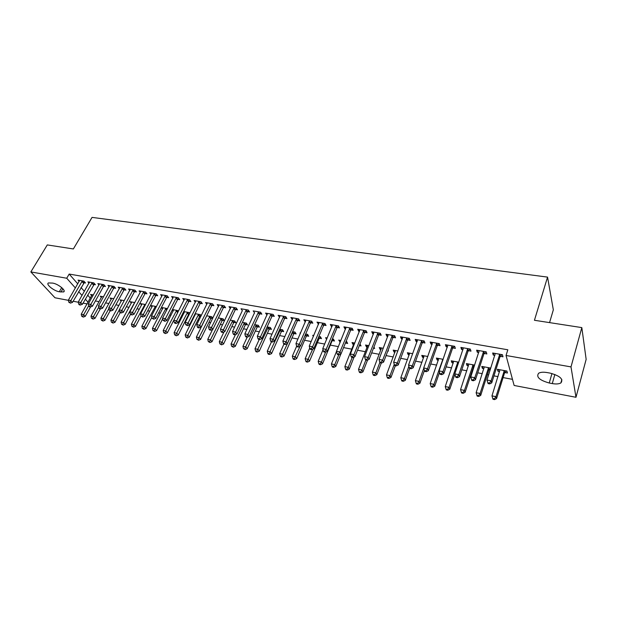 <?xml version="1.0" encoding="UTF-8"?>
<svg xmlns="http://www.w3.org/2000/svg" width="617" height="617" viewBox="0 0 617 617"><rect width="100%" height="100%" fill="white"/><g stroke="black" fill="none" stroke-linecap="round" stroke-linejoin="round"><path stroke-width="0.93" d="M95.38 300.965L99.09 301.667M105.553 302.878L108.962 303.518M115.873 304.821L118.958 305.4M126.338 306.788L129.1 307.305M136.943 308.778L139.373 309.233M147.71 310.798L149.792 311.192M158.631 312.85L160.358 313.174M169.706 314.932L171.063 315.187M180.943 317.045L181.93 317.231M186.743 318.133L187.329 318.249M192.35 319.19L192.944 319.305M197.772 320.208L198.89 320.416M208.962 322.313L210.621 322.622M220.315 324.442L222.529 324.858M231.83 326.609L234.622 327.133M243.507 328.799L246.893 329.439M255.361 331.028L259.356 331.784M267.392 333.288L272.02 334.159M279.601 335.586L284.877 336.573M291.995 337.915L297.934 339.034M304.574 340.275L311.207 341.525M317.346 342.674L324.689 344.055M330.319 345.111L338.386 346.631M343.569 347.602L351.875 349.168M357.505 350.225L365.449 351.713M371.673 352.885L379.239 354.305M386.072 355.593L393.253 356.942M400.711 358.338L407.498 359.618M415.596 361.138L421.966 362.333M430.735 363.984L436.674 365.102M446.13 366.876L451.629 367.909M461.794 369.822L466.838 370.771M471.897 371.719L472.452 371.82M477.728 372.815L482.293 373.671M487.368 374.627L488.656 374.866M493.947 375.861L498.019 376.625M503.094 377.581L512.48 379.347M87.059 303.903L83.04 303.132M78.305 302.23L73.138 301.243M68.41 300.34L54.975 297.772L30.85 271.927L66.729 278.236L75.39 287.985M549.562 322.614L553.333 309.834L547.549 277.11L92.049 217.392L73.361 248.952L47.301 244.918L30.85 271.927M547.549 277.11L534.438 320.277L581.823 327.604L586.15 359.349L575.985 397.286L514.131 385.471L506.048 355.485L571.003 366.899L575.985 397.286M101.404 297.533L100.255 296.206L103.525 296.808M93.799 284.452L95.411 284.73L93.838 282.902L87.876 281.853L89.025 283.188M121.225 301.25L120.06 299.847L124.256 300.626M113.952 288.016L115.61 288.309L114.076 286.458L107.944 285.378L109.124 286.782M141.594 305.068L140.398 303.595L145.573 304.543M134.668 291.679L136.372 291.98L134.876 290.113L128.575 289.003L129.778 290.484M162.526 309.001L161.392 307.551M167.516 308.585L161.438 307.467M155.978 295.443L157.728 295.751L156.271 293.869L149.792 292.736L151.018 294.301M189.843 313.243L189.365 312.603L183.727 311.57M189.38 314.169L188.941 314.084M184.043 313.05L183.403 312.202M177.897 299.322L179.694 299.638L178.282 297.741L171.611 296.569L172.868 298.235M212.757 318.241L211.662 316.706L206.672 315.788M212.649 318.472L211.137 318.195M200.456 303.309L202.307 303.633L200.941 301.721L194.077 300.518L195.358 302.284M233.982 322.421L235.856 322.768L234.599 320.933L230.303 320.138M223.678 307.413L225.591 307.752L224.272 305.824L217.199 304.582L218.511 306.472M257.497 326.771L259.425 327.133L258.222 325.275L254.659 324.619M247.602 311.647L249.577 311.994L248.312 310.05L241.023 308.77L242.388 310.721M281.707 331.252L283.697 331.622L282.547 329.756L279.771 329.247M272.259 316.004L274.287 316.359L273.076 314.4L265.572 313.081L267.014 315.079M306.649 335.872L308.701 336.25L307.613 334.368L305.662 334.013M300.332 333.512L300.009 332.972L300.525 333.064M297.679 320.501L299.769 320.871L298.62 318.889L290.877 317.531L292.404 319.567M332.362 340.63L334.476 341.016L333.45 339.119L332.393 338.926M326.601 339.473L325.614 337.684L327.226 337.977M323.902 325.136L326.054 325.514L324.974 323.524L316.984 322.12L318.596 324.195M359.341 345.62L361.053 345.936L359.981 344.008M353.718 344.579L352.993 344.448L352.014 342.535L354.798 343.052M350.957 329.918L353.186 330.311L352.176 328.306L343.924 326.856L344.957 328.853L345.62 328.977M387.862 350.896L388.479 351.011L388.116 350.225M381.044 349.638L380.157 349.469L379.247 347.548L383.28 348.297M378.892 334.861L381.198 335.262L380.257 333.242L371.735 331.738L372.699 333.758L373.532 333.913M409.248 354.852L408.192 354.659L407.359 352.723L412.711 353.711M407.752 339.959L410.135 340.383L409.279 338.34L400.472 336.789L401.351 338.826L402.369 339.011M438.378 360.243L437.144 360.019L436.389 358.068L443.16 359.31M437.584 345.235L440.044 345.667L439.273 343.607L430.165 342.011L430.967 344.062L432.17 344.278M468.48 365.812L467.054 365.549L466.39 363.59L474.658 365.11M468.434 350.687L470.979 351.142L470.301 349.06L460.884 347.41L461.585 349.477L462.997 349.731M504.883 372.552L507.452 373.023L506.904 371.048L497.395 369.298L497.973 371.272L499.608 371.573M500.356 356.333L502.986 356.796L502.415 354.706L492.659 352.993L493.268 355.083L494.896 355.369M506.048 355.485L507.837 349.785L69.173 274.064L77.781 283.843M81.012 287.522L84.375 291.332M87.637 295.042L90.329 298.104M484.26 353.487L486.844 353.942L486.219 351.86L476.632 350.178L477.288 352.253L478.807 352.523M490.26 369.845L489.181 369.645M483.913 368.673L482.386 368.388L481.761 366.421L490.823 368.087M452.878 347.942L455.377 348.381L454.652 346.314L445.397 344.687L446.145 346.746L447.448 346.978M453.31 363.004L451.976 362.757L451.266 360.806L458.77 362.187M422.545 342.574L424.966 343.006L424.149 340.954L415.195 339.381L416.035 341.425L417.146 341.617M423.694 357.528L422.552 357.312L421.758 355.377L427.805 356.487M393.206 337.391L395.543 337.8L394.649 335.764L385.987 334.244L386.905 336.273L387.831 336.435M395.034 352.222L394.062 352.045L393.191 350.117L397.872 350.98M364.817 332.37L367.076 332.771L366.105 330.751L357.713 329.277L358.716 331.29L359.464 331.422M373.486 348.235L374.658 348.451L373.964 347.009M367.269 347.086L366.467 346.939L365.526 345.026L368.92 345.651M337.322 327.504L339.512 327.897L338.463 325.892L330.342 324.465L331.414 326.462L332 326.563M345.512 343.06L347.664 343.461L346.669 341.556L346.075 341.448M340.252 342.088L338.71 340.09L340.9 340.491M310.69 322.799L312.811 323.177L311.693 321.187L303.826 319.807L305.4 321.866M319.405 338.232L321.488 338.617L320.431 336.728L318.92 336.45M313.367 336.45L312.711 335.309L313.775 335.501M284.869 318.233L286.936 318.596L285.756 316.629L278.128 315.287L279.609 317.3M294.085 333.542L296.106 333.92L294.98 332.046L292.612 331.607M259.842 313.806L261.839 314.161L260.598 312.21L253.201 310.906L254.613 312.881M269.513 329L271.472 329.362L270.292 327.496L267.115 326.917M235.555 309.51L237.491 309.857L236.203 307.922L229.023 306.657L230.357 308.593M245.651 324.581L247.556 324.935L246.322 323.084L242.388 322.367M211.986 305.346L213.868 305.677L212.518 303.757L205.554 302.531L206.849 304.358M222.482 320.292L224.326 320.639L223.045 318.804L218.403 317.948M189.095 301.297L190.923 301.62L189.527 299.715L182.763 298.528L184.028 300.248M201.219 315.719L200.432 314.639L195.111 313.66M200.926 316.305L199.962 316.128M195.034 315.125L194.648 314.601M166.86 297.363L168.634 297.679L167.199 295.79L160.621 294.641L161.862 296.253M178.629 310.829L172.498 309.503M173.215 311.014L172.32 309.85M145.25 293.545L146.977 293.854L145.496 291.98L139.11 290.854L140.321 292.381M151.99 307.019L150.779 305.508L156.463 306.549M124.241 289.828L125.914 290.129L124.403 288.27L118.186 287.183L119.374 288.625M131.344 303.148L130.156 301.705L134.838 302.569M103.803 286.219L105.438 286.504L103.887 284.668L97.841 283.604L99.005 284.969M111.245 299.376L110.088 298.019L113.821 298.705M83.927 282.702L85.516 282.987L83.927 281.159L78.05 280.126L79.184 281.421M91.686 295.713L90.552 294.417L93.375 294.941M59.278 291.772C53.81 290.931 45.573 284.26 48.434 282.941L52.715 283.095C58.253 283.928 66.505 290.676 63.613 291.949L59.278 291.772L61.715 287.615M78.644 291.648L82.022 295.443M85.308 299.137L88.023 302.191M581.823 327.604L571.003 366.899M69.173 274.064L66.729 278.236M550.171 373.123C560.089 375.915 563.66 379.193 560.884 382.941C558.948 384.029 556.079 384.237 552.277 383.581L549.253 383.018C539.451 380.234 535.918 376.972 538.664 373.223C540.538 372.159 543.346 371.943 547.094 372.568L550.171 373.123M493.87 353.202L493.268 355.083M498.528 369.506L497.973 371.272M477.905 350.402L477.288 352.253M482.949 366.637L482.386 368.388M462.21 347.641L461.585 349.477M467.632 363.822L467.054 365.549M446.777 344.926L446.145 346.746M452.562 361.045L451.976 362.757M431.607 342.265L430.967 344.062M437.746 358.315L437.144 360.019M416.691 339.643L416.035 341.425M423.162 355.631L422.552 357.312M402.014 337.059L401.351 338.826M408.809 352.993L408.192 354.659M387.576 334.522L386.905 336.273M394.687 350.394L394.062 352.045M373.378 332.031L372.699 333.758M380.789 347.834L380.157 349.469M359.402 329.571L358.716 331.29M367.107 345.319L366.467 346.939M345.651 327.157L344.957 328.853M353.641 342.836L352.993 344.448M332.116 324.781L331.414 326.462M340.376 340.399L339.728 341.988M318.796 322.436L318.087 324.102M305.685 320.13L304.96 321.789M292.767 317.863L292.042 319.498M280.056 315.626L279.324 317.254M267.531 313.428L266.799 315.04M258.6 311.855L247.949 334.422L244.849 333.828L254.459 312.858M246.337 309.703L235.609 332.069L232.555 331.483L242.304 310.706M230.905 307.389L230.334 308.593M499.77 354.243L491.101 380.836L486.998 380.049L495.281 353.456M501.829 354.605L499.909 357.019L491.726 382.864L491.101 380.836L489.466 383.088L487.823 382.771L488.078 383.581L489.713 383.897L489.466 383.088M489.713 383.897L491.726 382.864M486.998 380.049L487.823 382.771M499.955 369.768L491.965 395.867L495.968 396.662L496.562 398.582L504.451 373.223L506.264 370.925M494.371 398.844L492.767 398.52L493.014 399.284L494.61 399.608L494.371 398.844L495.968 396.662L504.328 370.57M492.767 398.52L491.965 395.867M496.562 398.582L494.61 399.608M483.62 351.405L474.797 377.72L470.763 376.948L479.208 350.626M485.733 351.775L483.813 354.173L475.468 379.74L474.797 377.72L473.177 379.956L471.565 379.64L471.843 380.45L473.447 380.758L473.177 379.956M473.447 380.758L475.468 379.74M470.763 376.948L471.565 379.64M467.748 348.613L458.763 374.666L454.806 373.902L463.413 347.849M469.907 348.991L467.987 351.366L459.488 376.678L458.763 374.666L457.174 376.879L455.593 376.571L455.886 377.373L457.467 377.681L457.174 376.879M457.467 377.681L459.488 376.678M454.806 373.902L455.593 376.571M484.276 366.884L476.131 392.72L480.065 393.499L480.705 395.412L488.749 370.316L490.554 368.041M478.491 395.667L476.918 395.35L477.172 396.114L478.746 396.423L478.491 395.667L480.065 393.499L488.579 367.67M476.918 395.35L476.131 392.72M480.705 395.412L478.746 396.423M468.858 364.045L460.56 389.62L464.431 390.391L465.118 392.296L473.308 367.454L474.334 366.089M462.873 392.535L461.331 392.227L461.609 392.99L463.151 393.299L462.873 392.535L464.431 390.391L473.092 364.824M461.331 392.227L460.56 389.62M465.118 392.296L463.151 393.299M452.145 345.875L443.014 371.658L439.119 370.91L447.88 345.127M454.343 346.26L452.431 348.605L443.785 373.663L443.014 371.658L441.448 373.856L439.89 373.555L440.206 374.357L441.764 374.658L441.448 373.856M441.764 374.658L443.785 373.663M439.119 370.91L439.89 373.555M436.805 343.175L427.535 368.704L423.702 367.971L432.617 342.443M439.049 343.569L437.137 345.898L428.352 370.701L427.535 368.704L425.992 370.879L424.457 370.586L424.789 371.388L426.324 371.681L425.992 370.879M426.324 371.681L428.352 370.701M423.702 367.971L424.457 370.586M453.696 361.253L445.25 386.581L449.053 387.337L449.785 389.234L454.883 374.18M447.526 389.466L446.006 389.157L446.299 389.921L447.819 390.222L447.526 389.466L449.053 387.337L457.86 362.017M446.006 389.157L445.25 386.581M449.785 389.234L447.819 390.222M438.78 358.508L430.196 383.581L433.936 384.329L434.715 386.227L439.535 372.344M432.432 386.443L430.936 386.142L431.252 386.898L432.741 387.198L432.432 386.443L433.936 384.329L442.875 359.264M430.936 386.142L430.196 383.581M434.715 386.227L432.741 387.198M421.727 340.522L412.318 365.796L408.547 365.079L417.601 339.797M424.002 340.923L422.097 343.229L413.182 367.786L412.318 365.796L410.799 367.963L409.287 367.67L409.642 368.465L411.146 368.758L410.799 367.963M411.146 368.758L413.182 367.786M408.547 365.079L409.287 367.67M424.11 355.808L415.388 380.643L419.066 381.375L419.884 383.257L424.434 370.501M417.586 383.473L416.113 383.172L416.444 383.928L417.917 384.221L417.586 383.473L419.066 381.375L423.771 368.202M416.113 383.172L415.388 380.643M419.884 383.257L417.917 384.221M406.888 337.915L397.348 362.943L393.646 362.233L402.839 337.206M409.21 338.324L407.305 340.615L398.258 364.925L397.348 362.943L395.852 365.087L394.371 364.801L394.741 365.596L396.222 365.881L395.852 365.087M396.222 365.881L398.258 364.925M393.646 362.233L394.371 364.801M409.673 353.148L400.826 377.743L404.443 378.46L405.3 380.35L409.642 368.465M402.978 380.542L401.536 380.257L401.883 381.005L403.325 381.298L402.978 380.542L404.443 378.46L408.894 366.29M401.536 380.257L400.826 377.743M405.3 380.35L403.325 381.298M392.304 335.355L382.64 360.127L379 359.433L388.317 334.653M394.649 335.779L392.759 338.031L383.589 362.11L382.64 360.127L381.159 362.264L379.71 361.986L380.087 362.773L381.545 363.051L381.159 362.264M381.545 363.051L383.589 362.11M379 359.433L379.71 361.986M377.951 332.833L368.164 357.366L364.585 356.688L374.025 332.147M380.288 333.311L378.445 335.494L369.159 359.341L368.164 357.366L366.714 359.487L365.279 359.21L365.68 359.996L367.107 360.274L366.714 359.487M367.107 360.274L369.159 359.341M364.585 356.688L365.279 359.21M363.829 330.35L353.934 354.652L350.41 353.981L359.973 329.671M366.166 330.882L364.362 333.003L354.96 356.618L353.934 354.652L352.5 356.757L351.088 356.479L351.505 357.266L352.916 357.536L352.5 356.757M352.916 357.536L354.96 356.618M350.41 353.981L351.088 356.479M349.939 327.912L339.928 351.983L336.466 351.32L346.137 327.241M352.268 328.483L350.51 330.542L340.993 353.934L339.928 351.983L338.517 354.065L337.137 353.796L337.561 354.582L338.949 354.844L338.517 354.065M338.949 354.844L340.993 353.934M336.466 351.32L337.137 353.796M336.265 325.506L326.154 349.353L322.745 348.698L332.524 324.851M338.586 326.131L336.874 328.128L327.257 351.304L326.154 349.353L324.766 351.42L323.401 351.158L323.84 351.937L325.205 352.199L324.766 351.42M325.205 352.199L327.257 351.304M322.745 348.698L323.401 351.158M322.814 323.138L312.603 346.762L309.248 346.122L319.128 322.498M325.128 323.802L323.447 325.753L313.737 348.705L312.603 346.762L311.23 348.821L309.888 348.559L310.343 349.338L311.685 349.592L311.23 348.821M311.685 349.592L313.737 348.705M309.248 346.122L309.888 348.559M309.564 320.817L299.26 344.217L295.959 343.584L305.947 320.177M311.878 321.511L310.235 323.408L300.425 346.152L299.26 344.217L297.903 346.26L296.584 346.006L297.055 346.777L298.373 347.032L297.903 346.26M298.373 347.032L300.425 346.152M295.959 343.584L296.584 346.006M296.53 318.519L286.126 341.71L282.879 341.093L292.959 317.894M298.836 319.259L297.232 321.102L287.329 343.638L286.126 341.71L284.792 343.738L283.496 343.484L283.982 344.255L285.278 344.51L284.792 343.738M285.278 344.51L287.329 343.638M282.879 341.093L283.496 343.484M283.689 316.266L273.2 339.242L270.007 338.633L280.18 315.649M285.995 317.038L284.422 318.835L274.434 341.162L273.2 339.242L271.889 341.255L270.608 341.008L271.102 341.779L272.382 342.026L271.889 341.255M272.382 342.026L274.434 341.162M270.007 338.633L270.608 341.008M395.466 350.541L386.497 374.897L390.052 375.599L390.954 377.481L395.35 365.711M388.61 377.666L387.191 377.388L387.553 378.136L388.972 378.422L388.61 377.666L390.052 375.599L394.255 364.385M387.191 377.388L386.497 374.897M390.954 377.481L388.972 378.422M381.491 347.965L372.398 372.09L375.9 372.784L376.833 374.658L381.291 363.004M374.48 374.843L373.077 374.558L373.455 375.306L374.858 375.583L374.48 374.843L375.9 372.784L379.887 362.364M373.077 374.558L372.398 372.09M376.833 374.658L374.858 375.583M367.732 345.435L358.523 369.328L361.971 370.015L362.943 371.881L367.555 360.073M360.567 372.051L359.187 371.781L359.58 372.521L360.96 372.799L360.567 372.051L361.971 370.015L365.873 360.035M359.187 371.781L358.523 369.328M362.943 371.881L360.96 372.799M359.765 344.548L360.143 344.132M354.181 342.936L344.864 366.614L348.258 367.292L349.268 369.151L354.112 356.996M346.877 369.313L345.52 369.043L345.929 369.784L347.286 370.053L346.877 369.313L348.258 367.292L352.207 357.405M345.52 369.043L344.864 366.614M349.268 369.151L347.286 370.053M345.343 343.253L346.746 341.71M336.52 351.513L331.422 363.945L334.769 364.608L335.81 366.459L340.885 353.988M333.404 366.614L332.069 366.351L332.486 367.092L333.82 367.354L333.404 366.614L334.769 364.608L338.756 354.814M332.069 366.351L331.422 363.945M335.81 366.459L333.82 367.354M323.023 349.746L318.195 361.315L321.48 361.963L322.56 363.814L331.923 341.232L333.558 339.319M320.138 363.961L318.827 363.698L319.259 364.431L320.57 364.701L320.138 363.961L321.48 361.963L325.614 352.022M318.827 363.698L318.195 361.315M322.56 363.814L320.57 364.701M309.734 347.988L305.168 358.724L308.407 359.364L309.518 361.207L318.974 338.833L320.57 336.975M307.081 361.346L305.785 361.084L306.233 361.824L307.528 362.079L307.081 361.346L312.734 349.137M305.785 361.084L305.168 358.724M309.518 361.207L307.528 362.079M296.677 346.16L292.342 356.171L295.528 356.803L296.669 358.639L306.217 336.466L307.775 334.653M294.224 358.77L292.944 358.516L293.407 359.248L294.679 359.503L294.224 358.77L300.055 346.314M292.944 358.516L292.342 356.171M296.669 358.639L294.679 359.503M283.905 344.139L279.709 353.657L282.848 354.281L284.021 356.109L293.646 334.136L295.181 332.37M281.56 356.233L280.303 355.986L280.774 356.711L282.031 356.965L281.56 356.233L292.959 331.668M280.303 355.986L279.709 353.657M284.021 356.109L282.031 356.965M271.048 314.045L260.482 336.813L257.328 336.211L267.585 313.436M273.354 314.847L271.812 316.598L261.739 338.725L260.482 336.813L259.179 338.81L257.921 338.571L258.43 339.335L259.688 339.574L259.179 338.81M259.688 339.574L261.739 338.725M257.328 336.211L257.921 338.571M271.457 341.841L267.269 351.181L270.362 351.798L271.557 353.618L281.267 331.838L282.771 330.118M269.089 353.742L267.847 353.495L268.333 354.22L269.567 354.466L269.089 353.742L280.55 329.385M267.847 353.495L267.269 351.181M271.557 353.618L269.567 354.466M260.906 312.688L259.395 314.4L249.237 336.327L247.949 334.422L246.669 336.404L245.427 336.172L245.952 336.928L247.186 337.167L246.669 336.404M243.499 348.62L245.204 349.577L243.499 348.62L242.936 346.345L247.201 337.167L249.237 336.327M244.849 333.828L245.427 336.172M259.233 339.489L255.014 348.744L258.06 349.353L259.287 351.166L269.074 329.578L270.547 327.897M256.803 351.281L255.585 351.034L256.078 351.759L257.297 352.006L256.803 351.281L268.326 327.141M255.585 351.034L255.014 348.744M259.287 351.166L257.297 352.006M248.643 310.559L247.155 312.233L236.928 333.967L235.609 332.069L234.352 334.036L233.126 333.805L233.658 334.561L234.876 334.8L234.352 334.036M234.876 334.8L236.928 333.967M232.555 331.483L233.126 333.805M242.936 346.345L245.944 346.939L247.193 348.752L257.058 327.349L258.5 325.707M244.702 348.86L256.286 324.92M247.193 348.752L245.204 349.577M234.259 307.582L223.462 329.748L220.454 329.177L230.951 306.996M236.566 308.461L235.108 310.096L224.804 331.637L223.462 329.748L222.213 331.707L221.009 331.476L221.549 332.231L222.752 332.463L222.213 331.707M222.752 332.463L224.804 331.637M220.454 329.177L221.009 331.476M235.486 334.553L231.043 343.978L234.005 344.571L235.285 346.368L245.219 325.151L246.63 323.547M232.779 346.469L231.599 346.237L233.295 347.194L232.779 346.469L244.417 322.737M231.599 346.237L231.043 343.978M235.285 346.368L233.295 347.194M222.359 305.484L211.492 327.465L208.531 326.902L219.104 304.914M224.665 306.394L223.231 307.991L212.865 329.347L211.492 327.465L210.266 329.409L209.078 329.177L209.626 329.933L210.813 330.164L210.266 329.409M210.813 330.164L212.865 329.347M208.531 326.902L209.078 329.177M223.948 331.985L219.328 341.648L222.236 342.227L223.547 344.024L233.55 322.984L234.938 321.418M221.033 344.116L219.868 343.885L221.557 344.834L221.033 344.116L232.717 320.585M219.868 343.885L219.328 341.648M223.547 344.024L221.557 344.834M210.636 303.425L199.707 325.213L196.784 324.658L207.428 302.862M212.942 304.358L211.538 305.916L201.103 327.095L199.707 325.213L198.489 327.141L197.324 326.917L197.887 327.673L199.052 327.897L198.489 327.141M199.052 327.897L201.103 327.095M196.784 324.658L197.324 326.917M212.58 329.463L207.775 339.35L210.644 339.921L211.978 341.718L222.043 320.855L223.408 319.321M209.456 341.803L208.307 341.571L209.988 342.512L209.456 341.803L221.195 318.465M208.307 341.571L207.775 339.35M211.978 341.718L209.988 342.512M199.083 301.397L188.092 323L185.216 322.452L195.921 300.841M201.389 302.345L200.008 303.873L189.512 324.866L188.092 323L186.889 324.912L185.74 324.696L187.46 325.66L186.889 324.912M187.46 325.66L189.512 324.866M185.216 322.452L185.74 324.696M206.718 315.796L196.391 337.09L199.222 337.653L200.579 339.435L210.706 318.75L212.047 317.254M198.049 339.52L196.916 339.288L198.589 340.229L198.049 339.52L209.834 316.374M196.916 339.288L196.391 337.09M200.579 339.435L198.589 340.229M187.699 299.399L176.647 320.817L173.809 320.269L184.583 298.852M190.005 300.363L188.648 301.86L178.089 322.676L176.647 320.817L175.459 322.714L174.326 322.498L174.912 323.246L176.046 323.462L175.459 322.714M176.046 323.462L178.089 322.676M173.809 320.269L174.326 322.498M195.566 313.745L185.177 334.861L187.961 335.417L189.342 337.19L199.53 316.675L200.849 315.21M186.804 337.268L185.686 337.044L187.352 337.977L186.804 337.268L198.628 314.308M185.686 337.044L185.177 334.861M189.342 337.19L187.352 337.977M176.477 297.425L165.371 318.657L162.572 318.125L173.408 296.885M178.783 298.412L177.449 299.877L166.837 320.516L165.371 318.657L164.199 320.555L163.081 320.339L164.793 321.295L164.199 320.555M164.793 321.295L166.837 320.516M162.572 318.125L163.081 320.339M184.56 311.724L174.117 332.656L176.863 333.203L178.267 334.977L188.509 314.639L189.805 313.197M175.714 335.046L174.619 334.823L176.277 335.756L175.714 335.046L187.583 312.279M174.619 334.823L174.117 332.656M178.267 334.977L176.277 335.756M165.418 295.481L154.258 316.536L151.504 316.012L162.394 294.949M167.724 296.484L166.413 297.918L155.746 318.387L154.258 316.536L153.101 318.418L151.998 318.21L153.702 319.159L153.101 318.418M153.702 319.159L155.746 318.387M151.504 316.012L151.998 318.21M173.716 309.726L163.212 330.488L165.927 331.028L167.346 332.794L177.904 312.248M164.785 332.856L163.706 332.64L165.356 333.566L164.785 332.856L176.701 310.274M163.706 332.64L163.212 330.488M167.346 332.794L165.356 333.566M154.52 293.561L143.306 314.446L140.591 313.93L151.535 293.036M156.826 294.587L155.53 295.99L144.81 316.29L143.306 314.446L142.165 316.313L141.077 316.105L142.766 317.053L142.165 316.313M142.766 317.053L144.81 316.29M140.591 313.93L141.077 316.105M163.019 307.76L152.461 328.352L155.137 328.884L156.579 330.643L162.718 318.758M154.019 330.704L152.947 330.488L154.597 331.406L154.019 330.704L165.965 308.299M152.947 330.488L152.461 328.352M156.579 330.643L154.597 331.406M143.769 291.679L132.508 312.387L129.832 311.878L140.83 291.155M146.075 292.713L144.802 294.093L134.036 314.223L132.508 312.387L131.382 314.246L130.31 314.038L131.992 314.978L131.382 314.246M131.992 314.978L134.036 314.223M129.832 311.878L130.31 314.038M152.476 305.816L141.864 326.246L144.501 326.771L145.959 328.522L151.805 317.354M143.391 328.576L142.334 328.367L143.977 329.277L143.391 328.576L155.376 306.348M142.334 328.367L141.864 326.246M145.959 328.522L143.977 329.277M133.172 289.813L121.865 310.359L119.228 309.85L130.272 289.304M135.478 290.869L134.228 292.219L123.408 312.187L121.865 310.359L120.747 312.202L119.698 311.994L120.315 312.726L121.372 312.927L120.747 312.202M121.372 312.927L123.408 312.187M119.228 309.85L119.698 311.994M142.072 303.903L131.406 324.164L134.005 324.681L135.485 326.432L141.046 315.958M132.917 326.478L131.876 326.27L133.511 327.172L132.917 326.478L144.926 304.428M131.876 326.27L131.406 324.164M135.485 326.432L133.511 327.172M122.721 287.977L111.368 308.353L108.769 307.86L119.86 287.476M125.035 289.041L123.793 290.368L112.934 310.174L111.368 308.353L110.273 310.181L109.232 309.989L110.898 310.914L110.273 310.181M110.898 310.914L112.934 310.174M108.769 307.86L109.232 309.989M131.807 302.014L121.102 322.113L123.662 322.629L125.158 324.365L130.549 314.323M122.582 324.411L121.557 324.203L123.184 325.105L122.582 324.411L134.629 302.531M121.557 324.203L121.102 322.113M125.158 324.365L123.184 325.105M112.417 286.165L101.018 306.379L98.458 305.893L109.595 285.671M114.731 287.244L113.513 288.54L102.607 308.192L101.018 306.379L99.939 308.199L98.913 307.999L99.545 308.724L100.571 308.924L99.939 308.199M100.571 308.924L102.607 308.192M98.458 305.893L98.913 307.999M121.68 300.147L110.929 320.092L113.459 320.593L114.978 322.329L120.246 312.634M112.394 322.367L111.384 322.167L113.004 323.061L112.394 322.367L119.251 309.965M111.384 322.167L110.929 320.092M114.978 322.329L113.004 323.061M102.252 284.375L90.815 304.428L88.293 303.95L99.468 283.889M104.566 285.47L103.363 286.743L92.419 306.24L90.815 304.428L89.743 306.24L88.732 306.047L89.38 306.765L90.391 306.957L89.743 306.24M90.391 306.957L92.419 306.24M88.293 303.95L88.732 306.047M111.692 298.312L100.903 318.102L103.394 318.596L104.929 320.323L110.181 310.775M102.337 320.354L101.342 320.154L102.954 321.048L102.337 320.354L108.924 308.569M101.342 320.154L100.903 318.102M104.929 320.323L102.954 321.048M92.226 282.617L80.758 302.507L78.259 302.037L89.48 282.131M94.54 283.72L82.377 304.312L80.758 302.507L79.693 304.304L78.698 304.112L79.346 304.837L80.349 305.022L79.693 304.304M80.349 305.022L82.377 304.312M78.259 302.037L78.698 304.112M101.836 296.499L91 316.128L93.468 316.621L95.018 318.341L100.286 308.862M92.419 318.372L91.439 318.171L93.044 319.058L92.419 318.372L98.735 307.173M91.439 318.171L91 316.128M95.018 318.341L93.044 319.058M82.339 280.882L70.832 300.618L68.371 300.147L79.632 280.403M84.652 281.992L72.467 302.407L70.832 300.618L69.783 302.399L68.803 302.214L70.438 303.117L69.783 302.399M70.438 303.117L72.467 302.407M68.371 300.147L68.803 302.214M92.11 294.71L81.243 314.192L83.665 314.67L85.231 316.39L90.576 306.896M82.639 316.413L81.668 316.22L83.264 317.099L82.639 316.413L88.678 305.785M81.668 316.22L81.243 314.192M85.231 316.39L83.264 317.099M552.277 383.581L554.86 374.442M549.253 383.018L551.96 373.516M60.952 292.088L62.903 288.756M499.608 354.428L500.194 356.518M499.323 354.937L499.909 357.019M504.451 373.223L503.896 371.249M504.729 372.737L504.174 370.755M483.458 351.59L484.098 353.672M483.173 352.091L483.813 354.173M467.586 348.798L468.272 350.872M467.3 349.291L467.987 351.366M488.749 370.316L488.147 368.341M489.026 369.83L488.425 367.855M473.308 367.454L472.661 365.488M473.586 366.968L472.938 365.002M451.991 346.052L452.716 348.119M451.698 346.546L452.431 348.605M436.651 343.361L437.422 345.42M436.358 343.839L437.137 345.898M458.03 364.385L457.428 362.68M458.246 363.737L457.706 362.202M442.705 360.613L442.443 359.912M442.929 359.981L442.721 359.441M421.565 340.707L422.383 342.759M421.28 341.186L422.097 343.229M406.734 338.101L407.598 340.137M406.441 338.571L407.305 340.615M392.142 335.532L393.044 337.561M391.849 336.003L392.759 338.031M377.789 333.01L378.738 335.031M377.504 333.473L378.445 335.494M363.675 330.527L364.655 332.54M363.382 330.982L364.362 333.003M349.785 328.082L350.803 330.087M349.492 328.537L350.51 330.542M336.111 325.676L337.167 327.673M335.818 326.131L336.874 328.128M322.652 323.308L323.74 325.306M322.359 323.763L323.447 325.753M309.41 320.979L310.528 322.961M309.117 321.426L310.235 323.408M296.368 318.688L297.525 320.663M296.075 319.128L297.232 321.102M283.535 316.428L284.715 318.395M283.242 316.868L284.422 318.835M331.923 341.232L331.645 340.723M332.208 340.792L331.869 340.175M318.974 338.833L318.364 337.761M319.259 338.394L318.596 337.221M306.217 336.466L305.292 334.884M306.502 336.034L305.515 334.352M293.646 334.136L292.52 332.262M293.931 333.704L292.805 331.83M270.894 314.207L272.105 316.166M270.601 314.639L271.812 316.598M281.267 331.838L280.11 329.972M281.553 331.414L280.403 329.547M258.446 312.017L259.688 313.968M258.145 312.449L259.395 314.4M269.074 329.578L267.894 327.72M269.359 329.154L268.179 327.295M246.183 309.865L247.456 311.801M245.89 310.289L247.155 312.233M257.058 327.349L255.847 325.498M257.343 326.933L256.132 325.082M234.105 307.736L235.401 309.672M233.804 308.161L235.108 310.096M245.219 325.151L243.977 323.308M245.504 324.735L244.27 322.892M222.205 305.646L223.531 307.575M221.912 306.063L223.231 307.991M233.55 322.984L232.285 321.148M233.835 322.575L232.57 320.74M210.482 303.587L211.832 305.5M210.189 303.996L211.538 305.916M222.043 320.855L220.755 319.028M222.328 320.447L221.048 318.619M198.929 301.551L200.301 303.464M198.635 301.968L200.008 303.873M210.706 318.75L209.394 316.93M210.991 318.349L209.68 316.521M187.545 299.553L188.941 301.451M187.252 299.962L188.648 301.86M199.53 316.675L198.196 314.863M199.815 316.282L198.481 314.462M176.331 297.579L177.742 299.469M176.03 297.98L177.449 299.877M188.509 314.639L187.152 312.827M188.794 314.238L187.437 312.426M165.271 295.636L166.706 297.517M164.97 296.037L166.413 297.918M177.642 312.618L176.261 310.821M177.92 312.217L176.555 310.42M154.366 293.715L155.831 295.597M154.073 294.116L155.53 295.99M166.644 310.266L165.526 308.839M166.875 309.811L165.819 308.446M143.622 291.826L145.103 293.692M143.321 292.219L144.802 294.093M155.754 307.914L154.936 306.888M155.985 307.459L155.229 306.495M133.025 289.959L134.521 291.826M132.724 290.352L134.228 292.219M145.018 305.6L144.494 304.96M145.25 305.153L144.787 304.574M122.575 288.124L124.094 289.975M122.274 288.509L123.793 290.368M112.271 286.311L113.806 288.154M111.97 286.697L113.513 288.54M102.106 284.522L103.656 286.365M101.813 284.907L103.363 286.743M92.08 282.763L93.653 284.591M91.786 283.141L93.36 284.969M82.192 281.02L83.781 282.848M81.899 281.398L83.48 283.218M560.884 382.941L561.84 379.494M63.613 291.949L64.129 291.054"/></g></svg>

